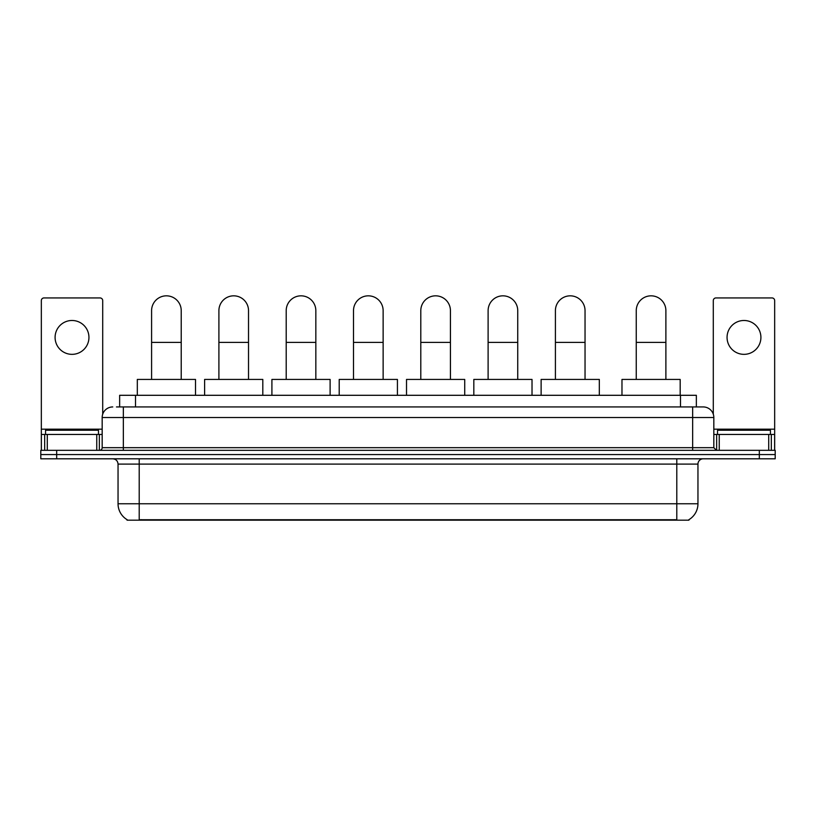 <?xml version="1.0" encoding="UTF-8"?>
<svg xmlns="http://www.w3.org/2000/svg" width="816" height="816" viewBox="0 0 816 816"><rect width="100%" height="100%" fill="white"/><g stroke="black" fill="none" stroke-linecap="round" stroke-linejoin="round"><path stroke-width="1.22" d="M119.646 406.939L119.646 395.301L696.354 395.301L696.354 406.939M688.959 519.649L688.959 520.169L127.041 520.169L127.041 519.649M127.204 519.741A18.523 18.523 0 0 1 118.045 503.768L139.21 503.768L139.21 519.741L676.79 519.741L676.79 503.768L697.955 503.768L697.955 464.09A5.294 5.294 0 0 1 703.239 458.796M118.045 503.768L118.045 464.09C117.739 460.867 115.974 459.112 112.761 458.796M688.796 519.741A18.523 18.523 0 0 0 697.955 503.768M56.671 450.33L775.2 450.33L775.2 454.563L40.8 454.563L40.8 458.796L56.671 458.796L56.671 454.563L40.8 454.563L40.8 450.33L56.671 450.33L56.671 454.563L775.2 454.563L775.2 458.796L56.671 458.796M116.708 406.939L703.239 406.939A10.577 10.577 0 0 1 713.827 417.527L713.827 447.678L716.468 450.33M116.464 406.939L123.338 406.939L123.338 417.527L102.173 417.527L102.173 447.678A2.642 2.642 0 0 1 99.532 450.33M112.761 406.939A10.577 10.577 0 0 0 102.173 417.527M713.827 417.527L692.662 417.527L692.662 406.939L703.239 406.939M98.471 434.459L98.471 430.226L45.563 430.226L45.563 434.459M72.022 320.484A16.932 16.932 0 0 0 55.09 337.416A16.932 16.932 0 0 0 72.022 354.348A16.932 16.932 0 0 0 88.944 337.416A16.932 16.932 0 0 0 72.022 320.484M96.757 450.33L96.757 434.459L47.277 434.459L47.277 450.33M102.704 414.222L102.704 300.594A2.642 2.642 0 0 0 100.062 297.942L43.972 297.942A2.642 2.642 0 0 0 41.33 300.594L41.33 434.459L47.277 434.459M96.757 434.459L102.173 434.459M41.33 450.33L41.33 434.459M770.437 434.459L770.437 430.226L717.529 430.226L717.529 434.459M151.592 379.43L151.592 310.641A14.81 14.81 0 0 1 166.413 295.831A14.81 14.81 0 0 1 181.223 310.641A14.81 14.81 0 0 0 166.413 295.831M181.223 379.43L181.223 310.641M195.514 395.301L195.514 379.43L137.312 379.43L137.312 395.301M218.902 379.43L218.902 310.641A14.81 14.81 0 0 1 233.713 295.831A14.81 14.81 0 0 1 248.523 310.641A14.81 14.81 0 0 0 233.713 295.831M248.523 379.43L248.523 310.641M262.813 395.301L262.813 379.43L204.612 379.43L204.612 395.301M286.202 379.43L286.202 310.641A14.81 14.81 0 0 1 301.012 295.831A14.81 14.81 0 0 1 315.833 310.641A14.81 14.81 0 0 0 301.012 295.831M315.833 379.43L315.833 310.641M330.113 395.301L330.113 379.43L271.912 379.43L271.912 395.301M353.501 379.43L353.501 310.641A14.81 14.81 0 0 1 368.322 295.831A14.81 14.81 0 0 1 383.132 310.641A14.81 14.81 0 0 0 368.322 295.831M383.132 379.43L383.132 310.641M397.423 395.301L397.423 379.43L339.211 379.43L339.211 395.301M420.801 379.43L420.801 310.641A14.81 14.81 0 0 1 435.622 295.831A14.81 14.81 0 0 1 450.432 310.641A14.81 14.81 0 0 0 435.622 295.831M450.432 379.43L450.432 310.641M464.722 395.301L464.722 379.43L406.521 379.43L406.521 395.301M488.111 379.43L488.111 310.641A14.81 14.81 0 0 1 502.921 295.831A14.81 14.81 0 0 1 517.742 310.641A14.81 14.81 0 0 0 502.921 295.831M517.742 379.43L517.742 310.641M532.022 395.301L532.022 379.43L473.821 379.43L473.821 395.301M555.41 379.43L555.41 310.641A14.81 14.81 0 0 1 570.221 295.831A14.81 14.81 0 0 1 585.041 310.641A14.81 14.81 0 0 0 570.221 295.831M585.041 379.43L585.041 310.641M599.321 395.301L599.321 379.43L541.12 379.43L541.12 395.301M636.256 379.43L636.256 310.641A14.81 14.81 0 0 1 651.076 295.831A14.81 14.81 0 0 1 665.887 310.641A14.81 14.81 0 0 0 651.076 295.831M665.887 379.43L665.887 310.641M680.177 395.301L680.177 379.43L621.976 379.43L621.976 395.301M743.978 320.484A16.932 16.932 0 0 0 727.056 337.416A16.932 16.932 0 0 0 743.978 354.348A16.932 16.932 0 0 0 760.91 337.416A16.932 16.932 0 0 0 743.978 320.484M768.723 450.33L768.723 434.459L719.243 434.459L719.243 450.33M768.723 434.459L774.67 434.459L774.67 300.594A2.642 2.642 0 0 0 772.028 297.942L715.938 297.942A2.642 2.642 0 0 0 713.296 300.594L713.296 414.222M713.827 434.459L719.243 434.459M774.67 434.459L774.67 450.33M674.669 520.169L674.669 519.649M141.331 520.169L141.331 519.649M135.517 406.939L135.517 395.301M680.483 406.939L680.483 395.301M676.79 458.796L676.79 464.09L118.045 464.09M697.955 464.09L676.79 464.09L676.79 503.768L139.21 503.768L139.21 458.796M759.329 458.796L759.329 450.33M123.338 450.33L123.338 447.678L713.827 447.678M102.173 447.678L123.338 447.678L123.338 417.527L692.662 417.527L692.662 450.33M102.173 429.165L41.33 429.165M99.358 434.459L99.358 450.33M41.371 434.459L41.371 450.33M44.676 450.33L44.676 434.459M151.592 342.394L181.223 342.394M218.902 342.394L248.523 342.394M286.202 342.394L315.833 342.394M353.501 342.394L383.132 342.394M420.801 342.394L450.432 342.394M488.111 342.394L517.742 342.394M555.41 342.394L585.041 342.394M636.256 342.394L665.887 342.394M774.67 429.165L713.827 429.165M774.629 450.33L774.629 434.459M771.324 434.459L771.324 450.33M716.642 450.33L716.642 434.459"/></g></svg>
